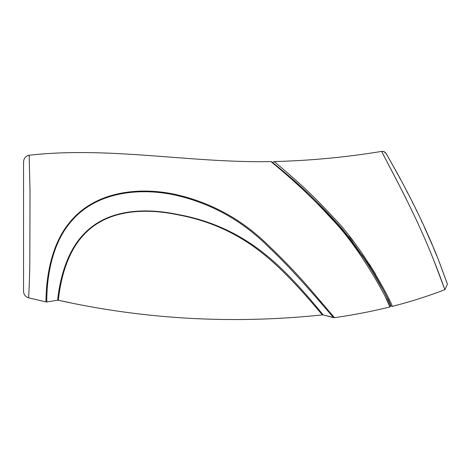 <?xml version="1.0" encoding="UTF-8"?>
<svg xmlns="http://www.w3.org/2000/svg" width="471" height="471" viewBox="0 0 471 471"><rect width="100%" height="100%" fill="white"/><g stroke="black" fill="none" stroke-linecap="round" stroke-linejoin="round"><path stroke-width="0.71" d="M29.143 155.253C109.142 146.157 190.072 163.137 271.025 161.612C190.072 163.137 109.142 146.157 29.143 155.253L30.026 191.138L29.826 261.57C29.614 280.386 28.678 297.66 28.578 297.802L45.952 301.899L28.578 297.802C25.452 296.807 23.774 294.675 23.55 291.408C23.774 294.675 25.452 296.807 28.578 297.802C28.678 297.66 29.614 280.386 29.826 261.57L30.026 191.138L29.143 155.253C25.705 156.066 23.838 158.238 23.55 161.759C23.838 158.238 25.705 156.066 29.143 155.253M271.337 161.871L271.791 162.254M386.002 298.431L389.947 306.951C371.66 311.461 353.168 315.034 334.463 317.678C353.168 315.034 371.66 311.461 389.947 306.951C390.241 304.643 361.516 248.953 331.013 218.167C319.544 205.556 308.164 194.164 296.871 183.984C285.067 173.187 271.467 162.006 271.025 161.612L285.82 173.41C298.019 183.596 310.701 195.465 323.871 209.03C340.286 226.056 354.91 244.29 367.751 263.736C375.846 276.383 382.087 287.304 386.467 296.489L390.683 305.438L389.947 306.951L390.606 305.29C391.018 303.406 362.376 248.288 331.837 217.631C320.368 205.109 308.982 193.822 297.684 183.772C285.868 173.081 272.244 162.26 271.796 161.918L271.025 161.612C271.467 162.006 285.067 173.187 296.871 183.984C308.164 194.164 319.544 205.556 331.013 218.167C361.516 248.953 390.241 304.643 389.947 306.951M45.952 301.899C46.235 302.547 44.033 253.592 69.143 223.071C93.747 191.762 137.709 186.428 174.865 194.305C211.408 202.489 243.054 219.975 269.801 246.763C284.508 260.84 297.907 274.911 309.995 288.97L334.463 317.678L333.609 317.631L334.463 317.678L309.995 288.97C297.907 274.911 284.508 260.84 269.801 246.763C243.054 219.975 211.408 202.489 174.865 194.305C137.709 186.428 93.747 191.762 69.143 223.071C44.033 253.592 46.235 302.547 45.952 301.899L46.776 301.929L45.952 301.899M271.855 161.959L273.103 162.954M271.732 161.853L271.431 161.683M334.463 317.678L323.165 314.952L333.609 317.631C331.195 315.234 297.319 273.916 269.094 247.505C242.559 220.693 211.102 203.189 174.723 194.976C137.732 187.099 94.006 192.327 69.573 223.419C44.592 253.704 46.988 302.482 46.776 301.929L57.568 300.251L46.776 301.929C46.988 302.482 44.592 253.704 69.573 223.419C94.006 192.327 137.732 187.099 174.723 194.976C211.102 203.189 242.559 220.693 269.094 247.505C297.319 273.916 331.195 315.234 333.609 317.631L334.074 317.695M23.55 161.759L23.55 291.408L23.55 161.759M57.568 300.251C57.868 300.433 60.153 257.955 84.203 233.693C108.424 208.276 146.899 207.87 178.927 214.694C211.126 220.611 239.951 233.869 265.409 254.47C291.89 275.429 320.951 312.291 323.165 314.952L322.352 314.899L323.165 314.952C320.951 312.291 291.89 275.429 265.409 254.47C239.951 233.869 211.126 220.611 178.927 214.694C146.899 207.87 108.424 208.276 84.203 233.693C60.153 257.955 57.868 300.433 57.568 300.251L58.369 300.274L57.568 300.251M323.165 314.952L322.352 314.899C320.18 312.544 290.972 276.241 264.814 255.164C239.674 234.411 211.02 221.023 178.868 215C146.87 208.135 108.513 208.741 84.544 234.022C60.718 258.161 58.598 300.416 58.369 300.274C144.986 319.432 232.98 324.307 322.352 314.899C232.98 324.307 144.986 319.432 58.369 300.274C58.598 300.416 60.718 258.161 84.544 234.022C108.513 208.741 146.87 208.135 178.868 215C211.02 221.023 239.674 234.411 264.814 255.164C290.972 276.241 320.18 312.544 322.352 314.899L322.712 314.887M392.208 306.385C410.188 301.84 427.745 296.271 444.877 289.677L444.877 289.677C427.745 296.271 410.188 301.84 392.208 306.385C392.484 303.872 363.371 247.405 332.673 216.684C321.122 204.049 309.724 192.698 298.479 182.613C286.521 171.75 273.845 161.353 274.14 161.565L274.14 161.565C310.283 160.652 346.138 157.255 381.698 151.385C346.138 157.255 310.283 160.652 274.14 161.565L274.14 161.565C273.062 161.871 272.815 162.495 273.398 163.449C272.815 162.495 273.062 161.871 274.14 161.565C273.845 161.353 286.521 171.75 298.479 182.613C309.724 192.698 321.122 204.049 332.673 216.684C363.371 247.405 392.484 303.872 392.208 306.385L391.018 305.92L392.208 306.385M422.911 234.458L423.193 235.094M402.24 191.114L399.749 186.233M389.7 166.928L384.866 157.661M382.864 153.729L381.698 151.385C382.546 153.905 406.279 196.866 421.474 231.226C434.527 259.968 444.912 289.883 444.877 289.677L447.45 284.148L444.877 289.677C444.912 289.883 434.527 259.968 421.474 231.226C406.279 196.866 382.546 153.905 381.698 151.385L382.864 153.729M276.53 163.567L276.2 163.29M349.417 236.413L353.197 241.258L349.376 236.365M362.546 254.01L363.041 254.723M369.17 263.86L375.787 274.528M388.922 299.191L389.252 299.892M447.209 283.589L439.832 263.577M436.576 255.37L433.314 247.487M431.036 242.129L424.336 227.075M397.707 174.246L395.346 169.943M392.696 165.162L390.836 161.836M386.179 153.54L383.883 151.597L381.698 151.385C383.853 151.191 385.419 152.062 386.403 153.988L398.425 175.412C404.501 186.469 410.759 198.568 417.2 211.715C425.384 228.582 432.478 244.637 438.472 259.874L447.45 284.148L438.731 260.534C432.637 244.991 425.39 228.57 416.988 211.279C410.088 197.243 403.459 184.473 397.094 172.975L386.167 153.517M387.303 162.36L399.738 186.216M403.017 192.651L406.12 198.844M429.735 250.325L430.311 251.726M433.291 259.021L444.877 289.677M369.965 266.869L362.24 255.3M353.038 242.742L351.236 240.416M349.476 238.179L348.893 237.449M322.082 207.146L318.343 203.36M362.511 253.963L363.023 254.705M369.176 263.866L375.823 274.581M388.887 299.12L389.311 300.021M391.018 305.92L384.689 292.626L367.568 263.159L343.771 231.161L317.001 202.018L343.771 231.161L367.568 263.159L384.689 292.626L390.647 305.361M391.707 163.39L393.35 166.334M396.282 171.644L398.278 175.3M399.302 177.184L400.415 179.251M406.561 190.855L407.592 192.839M407.68 193.01L407.857 193.345M412.255 201.971L413.108 203.678M416.005 209.53L416.794 211.143M421.274 220.499L422.416 222.93M425.231 229.036L432.313 245.12M433.932 248.953L435.504 252.744M367.186 262.588L366.55 261.629M352.167 241.617L351.342 240.551M350.183 239.074L344.436 231.968M335.97 222.082L332.031 217.696M273.098 162.948L272.02 162.089M70.191 302.735L58.369 300.274M381.698 151.385L383.883 151.597"/></g></svg>
